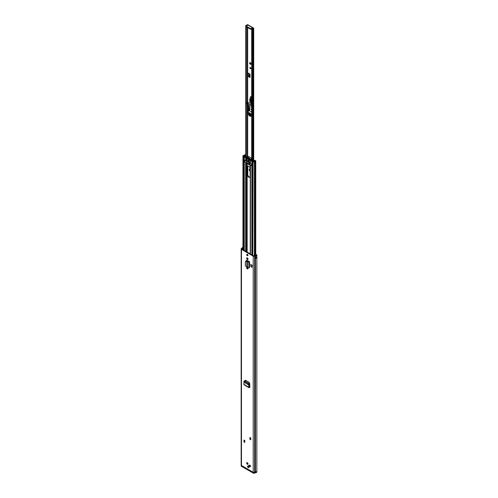 <?xml version="1.0" encoding="UTF-8"?>
<svg xmlns="http://www.w3.org/2000/svg" width="498" height="498" viewBox="0 0 498 498"><rect width="100%" height="100%" fill="white"/><g stroke="black" fill="none" stroke-linecap="round" stroke-linejoin="round"><path stroke-width="0.75" d="M244.736 380.858L249.044 383.759L249.293 386.958L249.847 386.84L249.847 387.4L249.398 387.625L249.293 386.958L248.807 387.189L249.398 387.625L248.807 387.189L248.857 385.047L249.336 384.693M244.269 381.269L247.911 383.373L248.378 382.956M244.387 384.736L243.808 384.307L244.039 382.271L248.857 385.047L247.911 383.373M248.857 385.047L249.342 384.742M250.762 264.382L250.762 266.362L251.957 267.333L251.957 265.347L250.762 264.382L251.957 265.347M251.957 267.333L252.193 265.21M247.699 267.694A0.872 0.504 60 0 1 247.855 268.926A0.872 0.504 60 0 1 247.419 268.883L247.257 268.789A0.872 0.504 60 0 1 246.641 267.719A0.872 0.504 60 0 1 246.821 267.32A0.872 0.504 60 0 1 247.257 267.364L247.406 268.204M247.257 257.914L247.419 258.008A0.872 0.504 60 0 1 247.992 258.773A0.872 0.504 60 0 1 247.855 259.47A0.872 0.504 60 0 1 247.419 259.433L247.257 259.34A0.872 0.504 60 0 1 246.641 258.269A0.872 0.504 60 0 1 246.821 257.871A0.872 0.504 60 0 1 247.257 257.914M250.731 437.935L250.731 439.796L249.928 439.329L249.928 437.474L250.731 437.935L249.928 437.474M244.792 440.549L244.792 442.405L243.983 441.944L243.983 440.083L244.792 440.549L243.983 440.083M247.581 466.558A0.853 0.492 60 0 1 247.755 466.122L249.461 465.138A0.853 0.492 60 0 1 250.121 465.369A0.853 0.492 60 0 1 250.494 466.228A0.853 0.492 60 0 1 250.313 466.62A0.853 0.492 60 0 1 249.66 466.389A0.853 0.492 60 0 1 249.286 465.53M246.666 463.09A0.946 0.548 60 0 1 246.865 462.654A0.946 0.548 60 0 1 247.593 462.91A0.946 0.548 60 0 1 248.01 463.868A0.946 0.548 60 0 1 247.811 464.298A0.946 0.548 60 0 1 247.083 464.049A0.946 0.548 60 0 1 246.666 463.09M246.734 254.665A0.853 0.492 60 0 1 246.915 254.273A0.853 0.492 60 0 1 247.568 254.503A0.853 0.492 60 0 1 247.942 255.362A0.853 0.492 60 0 1 247.767 255.754A0.853 0.492 60 0 1 247.108 255.524A0.853 0.492 60 0 1 246.734 254.665M256.115 255.094L256.769 254.665A1.612 0.934 180 0 1 256.837 254.939A1.612 0.934 180 0 1 255.418 255.86L254.64 256.19A1.064 0.616 180 0 1 253.208 256.159L241.468 249.38A1.064 0.616 180 0 1 241.156 248.944A1.064 0.616 180 0 1 241.406 248.552L241.978 248.104A1.612 0.934 180 0 1 242.949 247.357M255.418 255.86L255.418 471.992A1.612 0.934 0 0 0 256.844 471.071A1.612 0.934 180 0 1 255.418 471.992L255.418 472.77L254.64 473.1A1.064 0.616 0 0 1 253.208 473.063L253.208 472.291L241.468 465.512A1.064 0.616 180 0 1 241.156 465.082A1.064 0.616 0 0 0 241.156 465.082A1.064 0.616 0 0 0 241.468 465.512L253.208 472.291A1.064 0.616 0 0 0 254.64 472.328A1.064 0.616 180 0 1 253.208 472.291L253.208 256.159M249.591 261.799L249.486 267.594L249.591 261.799L247.008 260.305A0.934 0.542 -120 0 0 246.541 260.261A0.934 0.542 -120 0 0 246.348 260.691L246.348 260.828M244.966 380.989L245.526 380.267L249.149 382.358L249.691 383.267L249.847 386.84M245.427 380.223L244.991 380.553L245.526 380.267M248.023 268.659A0.872 0.504 60 0 1 247.904 268.603L247.743 268.509A0.872 0.504 60 0 1 247.126 267.438A0.872 0.504 60 0 1 247.139 267.308M248.023 259.209A0.872 0.504 60 0 1 247.904 259.153L247.743 259.06A0.872 0.504 60 0 1 247.126 257.989A0.872 0.504 60 0 1 247.139 257.858M250.482 466.352A0.853 0.492 60 0 1 249.766 465.25M247.985 464.049A0.946 0.548 60 0 1 247.151 462.81A0.946 0.548 60 0 1 247.17 462.63M247.929 255.486A0.853 0.492 60 0 1 247.22 254.385A0.853 0.492 60 0 1 247.226 254.266M256.115 254.777A0.928 0.535 180 0 1 256.159 254.939A0.928 0.535 180 0 1 255.337 255.468A1.064 0.616 0 0 0 254.783 255.611L253.687 255.879L241.953 249.1L242.42 248.471A1.064 0.616 0 0 0 242.657 248.147A0.928 0.535 180 0 1 242.949 247.817M244.792 441.851L244.468 440.425M250.731 439.236L250.413 437.817M246.348 260.691L246.827 260.41A0.934 0.542 60 0 1 246.846 260.236M246.827 260.41L246.827 260.884M245.427 381.256L245.47 380.242M255.219 472.82L255.219 472.042L254.64 472.328L255.219 472.042L255.219 255.91L254.783 255.611M255.686 257.883A0.928 0.535 0 0 0 256.121 257.559L256.115 257.553A0.61 0.349 0 0 0 256.819 257.572A1.612 0.934 180 0 1 255.518 258.331L255.518 257.093A1.612 0.934 0 0 0 256.819 256.333L256.825 256.333A0.566 0.33 0 0 0 256.825 256.333L256.819 257.572M242.626 249.486A1.064 0.616 0 0 0 242.657 249.386A0.928 0.535 180 0 1 242.675 249.33A0.928 0.535 180 0 1 242.949 249.056M255.686 257.391L256.059 257.522A0.61 0.349 0 0 0 256.121 257.559M244.468 441.664L243.983 441.944M250.413 439.055L249.928 439.329M246.759 266.903L246.722 261.276L246.759 266.903L247.755 267.743L247.755 261.967L249.037 262.035L249.486 261.799L249.031 261.506A0.759 0.436 180 0 1 249.056 261.494M247.755 267.743L249.486 267.594M246.267 261.213L245.371 261.817L245.371 265.876L246.722 266.866M245.632 261.176L245.371 261.817M246.46 260.834L245.57 261.438M246.915 260.896L247.307 261.033L246.759 261.269L247.755 261.967L248.303 261.73L247.307 261.033M249.031 261.506L248.303 261.73M244.53 381.966L244.039 382.271L243.871 381.456M256.837 254.939L256.837 471.071A1.612 0.934 0 0 0 256.837 471.033M241.156 248.944L241.156 465.854A1.064 0.616 0 0 0 241.468 466.29L241.468 249.38M255.418 472.77A1.612 0.934 0 0 0 256.844 471.843L256.844 471.071M253.208 473.063L241.468 466.29M250.967 64.024A0.946 0.548 60 0 1 250.799 63.949A0.946 0.548 60 0 1 250.152 62.605M247.674 101.928L247.674 76.063L248.396 75.945L249.822 76.835M248.465 25.137L248.16 24.9A0.909 0.523 0 0 0 247.269 24.763A0.909 0.523 0 0 0 246.635 25.143A0.928 0.535 180 0 1 245.763 25.554L246.286 25.89L246.286 157.181M252.959 28.411L252.853 28.448A1.612 0.934 180 0 0 251.727 29.033L252.312 29.332A0.928 0.535 180 0 1 253.015 28.834A0.909 0.523 0 0 0 253.706 28.324A0.909 0.523 0 0 0 253.438 27.95L253.003 27.788A0.778 0.448 120 0 0 252.922 27.714A0.778 0.448 120 0 0 252.53 27.751L251.297 28.461L251.297 29.021L253.003 27.788M248.396 75.945L247.973 75.341L247.512 75.87M250.32 62.68A0.946 0.548 60 0 1 250.936 63.514A0.946 0.548 60 0 1 250.793 64.273A0.946 0.548 60 0 1 250.32 64.23A0.946 0.548 60 0 1 249.697 63.395A0.946 0.548 60 0 1 249.84 62.63A0.946 0.548 60 0 1 250.32 62.68M247.767 76.132L250.021 77.507L250.021 74.096L247.674 72.833L247.674 27.552M252.959 28.23L252.598 28.019M247.767 25.23L247.294 25.242A1.612 0.934 180 0 1 246.286 25.89M250.021 67.236L251.179 68.568L250.021 68.568L250.021 67.236M245.763 156.914L245.763 25.554M252.312 160.698L252.312 29.332M247.973 72.976L247.973 75.341M247.674 76.063L247.674 72.833M251.297 29.021A0.759 0.436 180 0 1 250.226 29.021L250.226 28.461L246.734 26.45A0.759 0.436 0 0 1 246.51 26.139A0.759 0.436 0 0 1 246.734 25.828L247.967 25.118A0.778 0.448 -60 0 1 248.359 25.074A0.778 0.448 -60 0 1 248.44 25.155M250.226 28.461A0.759 0.436 0 0 0 251.297 28.461M246.734 26.45L246.734 27.004L250.226 29.021M246.734 27.004A0.759 0.436 180 0 1 246.51 26.693L246.51 26.139M249.486 76.636L249 76.916M249.822 73.984L249.822 77.227A0.685 0.392 0 0 0 250.021 77.507M248.869 73.436L249.075 75.746L249.822 76.312M250.108 67.33L250.077 68.537L251.222 68.537M249.853 112.915C251.291 114.646 251.285 115.505 249.815 115.505C248.378 113.781 248.384 112.915 249.853 112.915A1.482 0.853 60 0 0 249.174 112.884L249.871 112.971L250.656 115.443A1.482 0.853 60 0 1 249.903 115.362A1.482 0.853 60 0 1 248.944 114.061A1.482 0.853 60 0 1 249.174 112.884M249.504 112.828L250.114 115.15L250.861 115.187M250.762 114.839A1.015 0.585 60 0 1 250.307 114.752A1.015 0.585 60 0 1 249.666 113.911A1.015 0.585 60 0 1 249.753 113.09M251.689 115.424L251.285 115.654A2.011 1.164 60 0 1 250.911 116.221L251.309 115.99A2.011 1.164 -120 0 0 251.689 115.424L251.702 115.374M249.672 110.712A0.853 0.492 60 0 1 249.504 110.637A0.853 0.492 60 0 1 248.913 109.666L248.365 102.619L247.294 102.003M251.621 110.002L250.855 109.149L251.608 109.728M251.702 112.461L250.494 111.228L251.702 112.206M251.702 97.577A1.064 0.616 -120 0 0 251.633 97.415L250.793 96.5M251.702 104.026L251.577 102.912A2.278 1.313 -120 0 0 251.359 102.084A3.984 2.303 60 0 1 251.608 98.473A1.064 0.616 -120 0 0 251.702 98.361M251.353 96.817L250.749 96.562M251.042 96.587L249.934 98.517M251.185 98.56L251.558 97.459L251.608 98.473M251.702 107.979L251.702 110.083M251.702 110.338L251.702 111.122M247.058 103.36L246.989 102.526L248.209 102.271M248.365 102.619L247.823 103.092L247.568 102.644C246.834 102.476 246.765 102.843 247.363 103.752L247.207 103.596M251.359 102.084L250.805 102.37L250.743 99.015L249.946 98.536L250.699 96.668M249.952 98.542L249.61 110.133C249.542 111.434 249.118 111.359 248.353 109.909L247.823 103.092M247.363 103.752L248.496 113.986C249.311 116.14 250.189 116.688 251.129 115.636L251.702 113.146M247.568 102.644L247.979 103.086L248.514 109.896L248.913 109.666M250.127 171.212A1.326 0.766 60 0 1 249.193 169.581A1.326 0.766 60 0 1 250.127 169.04M249.909 177.12A1.936 1.121 60 0 1 249.162 176.946A1.936 1.121 60 0 1 247.792 174.574L247.792 166.886A1.936 1.121 60 0 1 248.016 166.158M248.763 177.176A1.936 1.121 60 0 1 247.394 174.804L247.394 167.123A1.936 1.121 60 0 1 247.792 166.232A1.936 1.121 60 0 1 249.286 166.755A1.936 1.121 60 0 1 250.127 168.698L250.127 176.385A1.936 1.121 60 0 1 249.728 177.269A1.936 1.121 60 0 1 248.763 177.176M248.147 160.344A0.853 0.492 60 0 1 248.321 159.908L248.334 159.902A0.853 0.492 60 0 1 248.763 159.945A0.853 0.492 60 0 1 249.317 160.698A0.853 0.492 60 0 1 249.187 161.383A0.853 0.492 60 0 1 248.745 161.346M246.964 158.003L245.813 157.76L246.292 157.48L244.674 156.658L244.773 156.198A0.797 0.461 0 0 0 244.848 156.048A0.946 0.548 180 0 1 245.545 155.575A0.722 0.417 0 0 0 245.763 155.519M246.821 157.511L246.292 157.48M250.239 253.887L250.239 164.913A0.759 0.436 0 0 0 250.239 164.913A0.759 0.436 0 0 0 250.463 165.224L251.297 165.703A0.965 0.56 -120 0 0 251.783 165.753A0.965 0.56 -120 0 0 251.857 165.691L251.857 164.776A0.965 0.56 -120 0 0 251.297 164.122L250.463 163.643A0.759 0.436 180 0 1 250.239 163.332A0.759 0.436 180 0 1 250.27 163.22M246.236 162.578A0.759 0.436 180 0 1 245.663 162.448L244.829 161.968A0.965 0.56 60 0 1 244.269 161.315L244.269 160.4A0.965 0.56 60 0 1 244.344 160.344A0.965 0.56 60 0 1 244.829 160.387L245.663 160.866A0.759 0.436 0 0 0 246.398 160.985L247.151 160.922L250.239 162.709M250.37 159.939L250.345 160.381A0.759 0.436 0 0 0 250.463 160.468L251.857 161.271A0.946 0.548 0 0 0 252.934 161.377L253.37 161.265A1.519 0.878 0 0 0 254.677 160.617L255.038 160.829A1.519 0.878 0 0 0 253.787 161.564L252.984 161.364L252.505 161.545L252.803 161.806A0.847 0.486 0 0 0 253.694 162.018A0.847 0.486 0 0 0 254.347 161.613A0.946 0.548 0 0 1 255.132 161.159A0.722 0.417 180 0 0 255.524 161.041L255.636 160.667L254.322 160.344A0.722 0.417 180 0 0 254.129 160.53A0.946 0.548 0 0 1 253.308 160.935A0.797 0.461 180 0 0 253.052 160.979L252.256 161.035L250.811 160.157M245.763 154.971L244.667 154.772A0.722 0.417 0 0 0 244.468 154.996A0.946 0.548 180 0 1 243.671 155.451A0.847 0.486 180 0 0 242.949 155.93A0.847 0.486 180 0 0 243.335 156.341L244.107 156.241L243.759 155.774A1.519 0.878 180 0 0 245.028 155.052L245.047 155.345M254.322 160.344L254.696 160.891M250.774 159.709L250.83 160.101M245.813 157.76A0.759 0.436 180 0 1 245.663 157.692L244.269 156.889A0.946 0.548 180 0 1 243.995 156.503A0.946 0.548 180 0 1 244.088 156.266L244.281 156.017A1.519 0.878 180 0 1 245.402 155.258L245.047 155.021M250.27 160.225L250.818 160.126M252.505 255.194L252.505 161.545M243.796 250.164L243.796 156.515M247.811 268.546L247.811 267.837M247.811 261.388L247.811 260.771M247.811 259.097L247.811 258.387M247.811 255.424L247.811 254.845M250.102 164.826L247.823 163.512L247.823 163.114M247.406 261.101L247.406 260.535M247.406 258.748L247.406 257.995M247.406 255.001L247.406 254.36M250.102 164.813L250.102 165.292L247.419 163.742L247.419 162.983M247.419 163.742L247.823 163.512M246.454 157.082A5.403 3.119 60 0 1 250.587 159.466L250.575 159.951L248.521 159.441L246.442 157.549L246.41 157.094L247.419 156.521M250.668 159.895L251.702 159.31M252.156 165.205L251.471 165.604L249.853 164.67L249.853 163.089L250.239 163.313M254.173 160.773L253.557 160.113L252.542 160.736L251.602 160.288M249.05 158.619L248.894 159.435L248.185 158.607M251.702 158.974L251.633 158.862A5.403 3.119 -120 0 0 247.5 156.478M244.829 161.968L246.635 162.809A4.7 2.714 180 0 1 249.853 164.67M250.587 159.466L251.633 158.862M250.301 159.441L249.367 159.416L250.027 159.03M249.822 159.721L250.17 159.192L250.295 159.677M248.564 157.816L248.185 158.034L248.141 157.592L248.894 158.028L248.745 158.489L250.17 159.192M247.525 157.461L246.871 157.841L246.871 157.281L248.297 158.227L248.776 157.947M248.807 157.966L247.674 158.432L246.871 157.841L246.871 157.281M249.822 164.614L249.044 164.159L249.778 164.533M249 163.718L249.012 164.091M251.702 159.939L251.671 160.325M252.467 161.097L251.054 160.344M246.635 162.809L246.635 161.228L249.853 163.089M245.004 161.869C244.12 160.829 244.12 160.306 245.004 160.288M246.236 160.997L246.635 161.228M245.763 156.428L245.732 156.901M245.433 156.727L246.672 157.15M249.019 158.376L248.894 158.028M248.745 158.8L249.367 159.41M248.888 158.569L248.141 158.999L248.048 158.625M248.06 158.401L248.994 158.14L248.29 158.545M250.917 159.634L251.004 159.958M245.402 156.59L245.732 156.447M244.73 156.627L246.504 157.517M249.535 158.619L248.988 158.937M248.658 160.281L249.019 160.91M248.577 384.176L249.044 383.759M241.891 248.216L242.42 248.471L242.42 249.367M241.406 248.552L241.928 249.087M254.64 473.1L254.64 256.19L254.204 255.891M242.657 249.386L242.657 248.147M255.63 257.08L255.455 258.306M256.084 256.962L256.059 257.522M256.825 257.51A0.566 0.33 180 0 1 256.084 257.478L255.953 257.005M247.419 259.433L247.904 259.153M247.257 259.34L247.743 259.06M247.419 268.883L247.904 268.603M247.257 268.789L247.743 268.509M249.037 267.824L249.037 262.035L248.583 261.736M249.299 386.498L249.847 386.809M243.808 384.307L248.807 387.189M250.313 466.62L248.135 467.566L247.755 466.122A0.853 0.492 60 0 1 248.185 466.165A0.853 0.492 60 0 1 248.745 466.919A0.853 0.492 60 0 1 248.608 467.603A0.853 0.492 60 0 1 248.185 467.56M248.116 466.284A0.759 0.436 -120 0 0 247.581 466.595A0.759 0.436 -120 0 0 248.116 467.522A0.759 0.436 -120 0 0 248.651 467.211A0.759 0.436 -120 0 0 248.116 466.284M248.116 466.302A0.735 0.423 60 0 1 248.116 467.504A0.735 0.423 60 0 1 248.116 466.302A0.647 0.373 -120 0 0 248.166 467.398A0.647 0.373 -120 0 0 248.589 466.919M248.564 466.912L248.334 466.508M247.674 156.453L247.674 106.846M245.775 156.92L245.775 25.697M252.069 29.326L252.069 160.555M253.015 160.424L253.015 28.834M251.727 160.356L251.727 29.183M247.294 156.584L247.294 103.721M247.294 102.383L247.294 27.328M247.967 25.118L252.53 27.751M249.224 73.636L249.224 75.97M249.274 73.667L249.274 76.013M250.886 68.232L250.195 67.728M250.195 67.871L251.11 68.537M250.911 114.584A1.015 0.585 60 0 1 250.718 114.87A1.015 0.585 60 0 1 250.201 114.814A1.015 0.585 60 0 1 249.548 113.924A1.015 0.585 60 0 1 249.703 113.114A1.015 0.585 60 0 1 250.052 113.096M250.961 114.814A1.482 0.853 60 0 1 250.656 115.443M250.718 115.405A1.482 0.853 60 0 1 250.033 115.287A1.482 0.853 60 0 1 249.1 114.042A1.482 0.853 60 0 1 249.243 112.853M246.989 102.526L248.465 113.955C248.664 115.449 249.479 116.208 250.911 116.221A2.011 1.164 60 0 1 249.884 116.109A2.011 1.164 60 0 1 249.865 116.102M249.716 110.575A0.853 0.492 60 0 1 249.542 110.917A0.853 0.492 60 0 1 249.106 110.873A0.853 0.492 60 0 1 248.514 109.896L248.353 109.909M251.702 107.711L251.173 103.142L251.577 102.912M251.633 97.415L251.403 96.929M250.805 102.37L251.173 103.142A2.278 1.313 60 0 0 250.955 102.32A3.984 2.303 60 0 1 250.892 99.058M251.129 115.636L251.702 113.855M249.498 109.572A1.139 0.66 60 0 1 249.498 109.516L249.896 105.869M249.909 105.875L249.909 105.769A1.139 0.66 60 0 1 249.996 105.501M250.264 104.711A2.092 1.208 60 0 1 250.033 105.452L249.542 110.917M249.71 99.793A3.038 1.755 60 0 1 249.753 99.295M250.139 113.127C249.187 113.171 249.181 113.781 250.121 114.957M251.011 103.154L251.534 107.73M250.021 105.588L249.965 103.534M249.772 99.314L249.952 103.547M249.946 98.536L250.724 96.705M251.415 97.496L251.229 96.849M247.394 174.804L247.792 174.574M250.463 254.011L250.463 165.224M251.857 254.82L251.857 165.691M244.269 250.438L244.269 161.315M245.663 251.241L245.663 162.448M254.347 255.816L254.347 161.613M252.803 255.368L253.052 160.979M255.132 255.499L255.132 161.159M253.37 161.676L253.37 161.265M255.524 255.443L255.524 161.041M255.636 255.418L255.636 160.979M245.663 160.866L245.663 157.692M246.398 160.985L246.398 157.991M244.269 160.4L244.269 156.889M247.151 160.922L247.151 158.364M246.964 160.898L246.964 158.171M250.463 163.643L250.463 160.468M251.857 164.776L251.857 161.271M245.763 155.407L245.439 155.252L245.763 155.339M244.257 156.061L244.773 156.198M244.088 156.266L244.599 156.596M254.696 160.593L254.428 160.281M243.647 156.067L243.335 249.896M243.759 156.111L243.759 155.774M246.398 251.664L246.398 162.672M246.964 260.902L246.964 260.286M246.964 251.994L246.964 162.871M247.151 267.663L247.151 267.314M247.151 260.952L247.151 260.392M247.151 258.213L247.151 257.858M247.151 252.1L247.151 162.914M247.394 167.123L247.792 166.886M248.166 158.152L247.674 158.432M247.22 158.215L247.855 157.847M249.735 164.458L249 164.041M245.632 156.478L245.632 156.839M248.683 161.308A0.759 0.436 -120 0 0 249.218 160.997A0.759 0.436 -120 0 0 248.683 160.07A0.759 0.436 -120 0 0 248.141 160.375A0.759 0.436 -120 0 0 248.683 161.308M248.745 159.951A0.853 0.492 60 0 1 249.305 160.705A0.853 0.492 60 0 1 249.174 161.389L248.701 161.352L248.321 159.908A0.853 0.492 60 0 1 248.745 159.951M248.683 160.263L248.683 161.115L248.533 160.281L248.745 160.997L249.05 160.86M244.375 380.808L243.908 381.219M255.686 258.126L255.686 257.068M244.026 440.17L244.792 440.612M249.965 437.561L250.731 438.003M249.834 386.604L249.305 386.299M243.983 384.761L248.994 387.649M247.911 466.29L248.546 467.385M253.706 160.107L253.706 28.324M251.702 160.344L251.702 29.108M252.922 27.714L248.359 25.074M250.718 114.87L250.892 114.49M249.703 113.114L250.164 113.177M251.621 109.977L251.702 107.879M251.702 111.82L251.633 110.245M255.742 257.864L255.742 257.391M255.742 255.381L255.742 160.823M250.239 163.332L250.239 160.294M242.949 249.679L242.949 155.93M243.995 250.276L243.995 156.503M246.41 157.094L247.456 156.49M250.631 159.933L251.677 159.329M248.247 158.588L249 158.152M249.828 164.62L249.056 164.172M248.963 161.016L248.533 160.281"/></g></svg>
